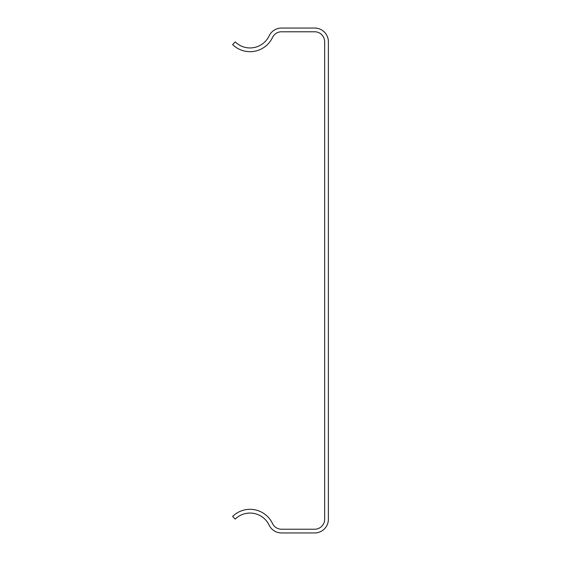 <?xml version="1.0" encoding="UTF-8"?>
<svg xmlns="http://www.w3.org/2000/svg" width="561" height="561" viewBox="0 0 561 561"><rect width="100%" height="100%" fill="white"/><g stroke="black" fill="none" stroke-linecap="round" stroke-linejoin="round"><path stroke-width="0.84" d="M235.234 519.093A21.143 21.143 0 0 1 269.133 525.131A13.681 13.681 0 0 0 281.496 532.95L314.7 532.95A13.681 13.681 0 0 0 328.381 519.269L328.381 41.731A13.681 13.681 0 0 0 314.7 28.05L281.496 28.05A13.681 13.681 0 0 0 269.133 35.869A21.143 21.143 0 0 1 235.234 41.907L232.619 44.571A24.873 24.873 0 0 0 272.506 37.468A9.951 9.951 0 0 1 281.496 31.781L314.7 31.781A9.951 9.951 0 0 1 324.651 41.731L324.651 519.269A9.951 9.951 0 0 1 314.7 529.219L281.496 529.219A9.951 9.951 0 0 1 272.506 523.532A24.873 24.873 0 0 0 232.619 516.429L235.234 519.093"/></g></svg>
